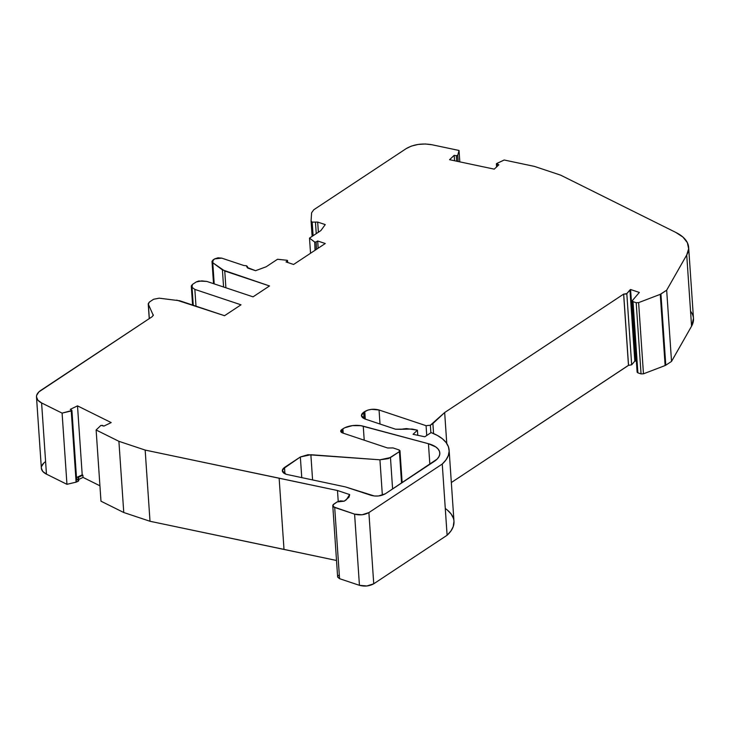 <?xml version="1.0" encoding="UTF-8"?>
<svg xmlns="http://www.w3.org/2000/svg" width="730" height="730" viewBox="0 0 730 730"><rect width="100%" height="100%" fill="white"/><g stroke="black" fill="none" stroke-linecap="round" stroke-linejoin="round"><path stroke-width="1.09" d="M343.191 433.173L342.899 428.82L343.191 433.173L342.899 428.82L344.852 427.725L352.453 425.617L360.766 425.672L428.446 443.721L435.792 446.952L438.164 449.105L439.515 451.505L439.798 454.033L438.995 456.597L437.133 459.088L385.303 493.799C380.987 496.163 376.224 496.674 371.032 495.323L345.427 486.91L286.133 474.299L282.3 470.786L284.508 467.455L284.937 473.816L284.508 467.455L300.349 456.971L310.861 454.717L312.586 479.975L310.861 454.717L379.938 459.809L382.356 495.168L379.938 459.809L388.378 458.623L399.429 451.624L401.564 483.041L399.429 451.624L399.967 450.693L399.018 449.917L399.94 450.793L399.429 451.624L401.564 483.041M636.359 361.022L634.808 361.14L631.669 364.808L626.814 293.606L623.685 294.144L628.539 365.347L631.669 364.808L626.814 293.606L630.592 289.518L639.343 292.438L632.436 300.514L633.029 301.645L632.271 300.942L637.117 372.145L637.883 372.848L633.029 301.645L636.195 302.704L641.049 373.906L637.883 372.848L633.029 301.645L636.195 302.704L641.049 373.906L643.468 373.824L638.613 302.621L636.195 302.704L638.613 302.621L660.267 294.336L665.121 365.538L665.787 365.201L660.933 293.998L660.267 294.336L665.121 365.538L643.468 373.824L638.613 302.621L660.267 294.336L665.121 365.538L643.468 373.824L638.613 302.621L636.195 302.704L641.049 373.906L637.883 372.848L633.029 301.645L632.436 300.514L639.343 292.438L632.436 300.514M338.227 501.373L337.488 490.514L279.143 478.186L337.488 490.514L338.227 501.373L337.488 490.514L145.161 450.072L279.143 478.186L283.997 549.389L336.512 560.485L150.006 521.275L145.161 450.072L118.908 441.312L145.161 450.072L279.143 478.186L283.997 549.389L150.006 521.275L123.762 512.515L118.908 441.312L145.161 450.072L150.006 521.275L123.762 512.515L100.977 501.2L96.123 429.997L118.908 441.312L96.123 429.997L118.908 441.312L123.762 512.515L100.977 501.2L96.123 429.997L100.922 425.389L96.123 429.997L100.922 425.389L103.934 426.074L111.188 422.588L77.508 405.871L70.253 409.357L71.695 410.178L76.303 479.82L77.918 479.044L78.073 481.271L76.422 482.055L71.604 410.844L76.303 479.82L76.404 479.154L76.303 479.82L77.918 479.044L78.073 481.271A2.035 0.986 -3.9 0 0 78.758 480.459L78.603 478.232A2.035 0.986 176.1 0 1 77.918 479.044L78.073 481.271L76.422 482.055L71.567 410.862L76.422 482.055L71.567 410.862L76.112 482.165L66.95 484.318L62.096 413.116L71.257 410.972L76.112 482.165L66.95 484.318L46.455 474.144L41.601 402.942L62.096 413.116L71.914 410.506L76.303 479.82L78.329 478.78L78.429 477.867A2.035 0.986 176.1 0 1 78.603 478.232M635.447 360.72L630.592 289.518L639.343 292.438L630.592 289.518L635.447 360.72L634.808 361.14L629.963 289.938L630.592 289.518L635.447 360.72L634.808 361.14L629.963 289.938L630.592 289.518M316.245 233.646L315.46 222.084L312.175 222.121L315.46 222.084L316.245 233.646L315.46 222.084L317.678 222.066L318.371 232.24L317.678 222.066L325.242 224.594L320.862 230.589L325.242 224.594L317.678 222.066L318.371 232.24M315.46 222.084L312.175 222.121L313.106 235.717L312.175 222.121L311.071 220.989L312.175 222.121L313.106 235.717M247.242 267.463L255.573 270.693L266.167 266.779L255.573 270.693L248.008 268.166L255.573 270.693L266.167 266.779L277.519 259.269L287.219 260.3L277.519 259.269L266.167 266.779L277.519 259.269L287.173 260.281L287.474 262.426M315.278 250.125L314.721 242.05L315.278 250.125L314.721 242.05L315.314 250.098L314.767 242.068L316.117 241.922L314.767 242.068L315.314 250.098M497.02 166.513L496.865 164.277L498.864 164.779L494.246 169.141L498.864 164.779L496.865 164.277L497.02 166.513L496.491 163.657L504.174 160.016L496.51 163.639L496.865 164.277L496.747 163.493L504.184 160.007L534.415 166.394L504.184 160.007L534.415 166.394L560.658 175.154L534.415 166.394L560.658 175.154L675.606 232.322L560.658 175.154L675.606 232.322L682.906 237.04L687.35 242.634L688.645 248.748L686.72 254.989L691.575 326.191L671.527 361.405L665.787 365.201L660.933 293.998L666.673 290.202L671.527 361.405L665.787 365.201L660.933 293.998L660.267 294.336L666.673 290.202L686.72 254.989L691.575 326.191A50.945 24.619 -3.9 0 0 693.491 318.526L688.636 247.324A50.945 24.619 -3.9 0 0 675.606 232.322A50.945 24.619 -3.9 0 1 686.72 254.989A50.945 24.619 -3.9 0 0 688.636 247.324M458.175 161.512L457.746 155.253L458.175 161.512L457.746 155.253L458.048 161.485L457.637 155.426L458.048 161.485L457.619 155.435L458.048 161.485L457.619 155.435L456.305 155.709L456.688 161.202L456.305 155.709L454.179 155.335L454.553 160.746M310.542 253.264L309.502 238.099L310.542 253.264L309.502 238.099L314.721 242.05L315.05 250.271M311.089 221.181L312.121 236.374L311.071 220.989L311.601 212.777L313.809 209.738L311.601 212.777L311.071 220.989L312.175 222.121M318.18 248.209L317.687 240.991L325.261 243.519L317.687 240.991L318.18 248.209L317.687 240.991L316.117 241.922L316.61 249.24L316.117 241.922L314.767 242.068M247.397 266.742L247.342 267.746L247.306 267.171L248.008 268.166L247.26 266.34L246.302 265.702L247.342 267.746M193.268 305.268L192.045 287.328L192.401 284.49L191.306 285.932L192.045 287.328L193.268 305.268L192.045 287.328L191.324 286.16L192.401 284.49L196.197 281.972L201.79 280.877L206.882 281.442L253.045 296.845L206.882 281.442L198.733 281.013L196.197 281.972L201.79 280.877L206.882 281.442L253.045 296.845L269.516 285.95L253.045 296.845L269.516 285.95L222.413 269.854L223.581 287.018M337.707 576.928L339.55 578.68L334.696 507.478L332.78 505.717L333.884 504.056L337.05 501.957L344.195 501.191L340.454 500.871L337.05 501.957L344.195 501.191L346.339 499.776L349.652 494.748M337.661 577.129L339.55 578.68L334.696 507.478L354.588 514.121L359.443 585.323L339.55 578.68L334.696 507.478C332.478 506.547 332.205 505.406 333.884 504.056L337.05 501.957L332.999 504.923L333.455 506.848L354.588 514.121L362.071 514.769L368.887 512.588C364.562 514.96 359.799 515.471 354.588 514.121L359.443 585.323C364.653 586.683 369.416 586.172 373.742 583.79L368.887 512.588L442.252 464.043L446.021 459.854L448.348 455.493L449.151 451.085L448.412 446.742L446.149 442.617L442.435 438.803L437.38 435.436L431.12 432.589L424.778 436.786L413.061 434.304L417.432 430.18L417.779 435.299L417.432 430.18L406.418 428.556L400.624 429.313L412.067 429.039L417.432 430.18L417.779 435.299M342.899 428.82A15.284 7.391 176.1 0 1 363.257 426.192A15.284 7.391 176.1 0 0 342.899 428.82L341.786 429.55C340.116 430.901 340.39 432.041 342.598 432.972L340.718 431.421L340.901 430.417L342.899 428.82L340.682 431.22L342.598 432.972L387.566 447.983L342.598 432.972L387.566 447.983L393.114 447.946L399.018 449.917L393.114 447.946L390.34 447.964L393.114 447.946L399.018 449.917L399.429 451.624L390.459 457.564L379.938 459.809L382.356 495.168M457.746 155.253L459.042 150.48L457.746 155.253L456.305 155.709L457.746 155.253L459.042 150.48L459.818 161.859L459.051 150.471L459.818 161.859L459.051 150.471L431.859 144.732L425.38 143.993L418.098 144.449L411.337 146.109L406.236 148.591L313.809 209.738L406.236 148.591L313.809 209.738L311.601 212.777L311.071 220.989M316.61 249.24L316.117 241.922L317.687 240.991L325.261 243.519L293.597 264.47L286.023 261.942L287.374 260.938L286.023 261.942L293.597 264.47L325.261 243.519L293.597 264.47L286.023 261.942L287.374 260.938L287.219 260.3M214.209 283.888L212.768 262.727L213.124 259.88L212.029 261.322L212.768 262.727L214.209 283.888L212.768 262.727L212.019 261.55L214.602 258.904L221.747 258.137L218.005 257.809L214.602 258.904L221.747 258.137L243.939 265.547L246.302 265.702L243.939 265.547L221.747 258.137L243.939 265.547L246.302 265.702L247.306 267.171M149.321 318.572L148.345 304.218L149.321 318.572L148.345 304.218L149.331 302.092L153.583 299.273L159.186 298.178L153.583 299.273L149.331 302.092L148.226 303.762M349.661 494.931L348.949 497.267L344.195 501.191L346.339 499.776L349.634 494.566L337.488 490.514M368.887 512.588C364.562 514.96 359.799 515.471 354.588 514.121L359.443 585.323L366.925 585.971L373.742 583.79L368.887 512.588L442.252 464.043L447.107 535.245L373.742 583.79L368.887 512.588L442.252 464.043A53.199 25.705 -3.9 0 0 449.123 450.145A53.199 25.705 -3.9 0 0 431.12 432.589L424.778 436.786L413.061 434.304L417.432 430.18L412.067 429.039L395.569 429.222L400.624 429.313L395.569 429.222L365.283 419.111L364.763 411.528L363.659 412.258L364.087 418.628M392.603 488.972L390.459 457.564L392.603 488.972L390.459 457.564L399.429 451.624M314.721 242.05L309.502 238.099L320.862 230.589L309.502 238.099L320.862 230.589L325.242 224.594L317.678 222.066M153.309 315.424L148.345 304.218L153.309 315.424L148.345 304.218L149.331 302.092L153.583 299.273L159.186 298.178L179.781 300.769L224.539 315.707L241.01 304.812L194.846 289.399L195.996 306.18L194.846 289.399L241.01 304.812L224.539 315.707L176.678 300.112L224.539 315.707L241.01 304.812L194.846 289.399L195.996 306.18M225.898 287.784L224.749 271.012L212.768 262.727L224.749 271.012L269.516 285.95L224.749 271.012L225.898 287.784L224.749 271.012M192.045 287.328L194.846 289.399M36.5 397.001L41.355 468.204A20.376 9.846 -3.9 0 0 46.455 474.144L41.601 402.942A20.376 9.846 -3.9 0 1 40.916 390.304A20.376 9.846 -3.9 0 0 36.5 397.001A20.376 9.846 -3.9 0 0 41.601 402.942L37.905 400.213L36.5 396.928L36.719 395.204L38.964 391.837L152.26 316.628L40.916 390.304L152.26 316.628L153.364 314.959M76.495 477.593L82.207 474.847L76.495 477.593L82.207 474.847L77.508 405.871L70.253 409.357L71.695 410.178L71.604 410.844M78.694 479.491L83.028 477.402L78.694 479.491L83.028 477.402L82.882 475.175L82.207 474.847L77.508 405.871L82.207 474.847L82.882 475.175L78.055 477.502L78.429 477.867A2.035 0.986 176.1 0 1 77.918 479.044M364.763 411.528C369.079 409.138 373.842 408.627 379.052 409.995L371.57 409.348L367.792 410.132L363.659 412.258L364.763 411.528L365.274 419.111L395.569 429.222L365.283 419.111L361.45 415.607L363.659 412.258L361.834 414.065L361.505 416L362.719 417.77L365.283 419.111L364.763 411.528C369.079 409.138 373.842 408.627 379.052 409.995L380.011 424.03L379.052 409.995L426.074 425.69L426.74 435.491L426.074 425.69L430.362 425.225L426.074 425.69L426.74 435.491M433.574 433.584L432.89 423.555L433.574 433.584L432.89 423.555L430.362 425.225L430.873 432.753L430.362 425.225L426.074 425.69L379.052 409.995L380.011 424.03M430.873 432.753L430.362 425.225L444.661 412.541L623.63 294.126L628.475 365.329L631.669 364.808L626.814 293.606L629.963 289.938L634.808 361.14L631.669 364.808L628.539 365.347L623.63 294.126L628.475 365.329L451.332 482.539L628.539 365.347L623.63 294.126L628.539 365.347M496.491 163.657L498.864 164.779L494.246 169.141L449.561 159.697L454.179 155.335L449.561 159.697L454.179 155.335L456.305 155.709L456.688 161.202M429.842 464.326L428.446 443.721L429.842 464.326L428.446 443.721L363.257 426.192L364.215 440.19L363.257 426.192L428.446 443.721A25.477 12.31 176.1 0 1 439.816 453.011A25.477 12.31 176.1 0 1 434.295 461.378L385.303 493.799L378.496 495.971L374.399 496.008L345.427 486.91L286.133 474.299L283.641 473.031L282.355 471.197L282.729 469.18L300.349 456.971L301.764 477.685L300.349 456.971L308.024 454.708L379.938 459.809L390.459 457.564M341.786 429.55L342.005 432.735M213.124 259.88L214.602 258.904L213.124 259.88M192.401 284.49L196.197 281.972L192.401 284.49M77.508 405.871L111.188 422.588L103.934 426.074L102.191 425.316L103.934 426.074L111.188 422.588L77.508 405.871L70.253 409.357L71.695 410.178M623.685 294.144L626.267 293.989L623.63 294.126L444.661 412.541L623.63 294.126M459.051 150.471L431.859 144.732C422.068 143.089 413.518 144.376 406.236 148.591C413.518 144.376 422.068 143.089 431.859 144.732L459.051 150.471L459.818 161.859L459.051 150.471M41.355 468.131L42.76 471.416L46.455 474.144L41.601 402.942L62.096 413.116L71.257 410.972M78.073 481.271A2.035 0.986 -3.9 0 0 78.575 480.094L78.484 481.006L76.422 482.055L66.95 484.318L62.096 413.116L66.95 484.318L46.455 474.144A20.376 9.846 -3.9 0 1 45.598 461.615M78.055 477.502L78.429 477.867L78.055 477.502L82.882 475.175L78.055 477.502M82.882 475.175L83.028 477.402L99.919 485.788L83.028 477.402L82.882 475.175L82.207 474.847M417.432 430.18L413.061 434.304L424.778 436.786L431.12 432.589A53.199 25.705 -3.9 0 1 442.252 464.043L447.107 535.245A53.199 25.705 -3.9 0 0 453.978 521.348L449.123 450.145M432.89 423.555L444.661 412.541L446.769 443.484L444.661 412.541L430.362 425.225M660.933 293.998L666.673 290.202L671.527 361.405L665.787 365.201M666.673 290.202L686.72 254.989L691.575 326.191L671.527 361.405L666.673 290.202L686.72 254.989M494.246 169.141L449.561 159.697L494.246 169.141M43.818 463.039L41.574 466.406M338.738 575.258L337.844 576.125M359.443 585.323L339.55 578.68L359.443 585.323C364.653 586.683 369.416 586.172 373.742 583.79L447.107 535.245L450.875 531.057L453.202 526.695L453.969 521.275M453.266 517.944L451.003 513.82L447.289 510.005M637.281 371.707L637.883 372.848L641.049 373.906L643.468 373.824L641.049 373.906M671.527 361.405L691.575 326.191L693.482 318.38M428.446 443.721A25.477 12.31 176.1 0 1 434.295 461.378L385.303 493.799C380.987 496.163 376.224 496.674 371.032 495.323L345.427 486.91L286.133 474.299C281.698 472.438 281.159 470.156 284.508 467.455L284.937 473.816M634.808 361.14L631.669 364.808M626.814 293.606L629.963 289.938M309.502 238.099L314.484 241.931M317.687 240.991L316.117 241.922M633.029 301.645L636.195 302.704M456.305 155.709L454.179 155.335M96.123 429.997L100.977 501.2L123.762 512.515L118.908 441.312M365.283 419.111C360.821 417.25 360.282 414.969 363.659 412.258M301.764 477.685L300.349 456.971L310.861 454.717L312.586 479.975M212.768 262.727L222.413 269.854M41.601 402.942L62.096 413.116M334.696 507.478L354.588 514.121M379.052 409.995L426.074 425.69M638.613 302.621L660.267 294.336M284.508 467.455L300.349 456.971M310.861 454.717L379.938 459.809M66.95 484.318L46.455 474.144M83.028 477.402L99.919 485.788M145.161 450.072L150.006 521.275L123.762 512.515M279.143 478.186L283.997 549.389L150.006 521.275M336.512 560.485L283.997 549.389M442.252 464.043L447.107 535.245L373.742 583.79M447.107 535.245A53.199 25.705 -3.9 0 0 445.282 508.509M446.769 443.484L444.661 412.541M628.475 365.329L451.332 482.539M665.121 365.538L643.468 373.824M691.575 326.191A50.945 24.619 -3.9 0 0 690.553 311.199M363.257 426.192L364.215 440.19M287.684 262.499L287.556 260.628M76.613 479.427L71.914 410.452M496.592 166.914L496.391 163.912M399.976 450.793L402.148 482.658M247.406 266.742L247.488 267.892M191.306 286.26L192.583 305.04M212.029 261.659L213.525 283.66M149.239 318.627L148.226 303.835M337.634 576.928L332.78 505.735"/></g></svg>

